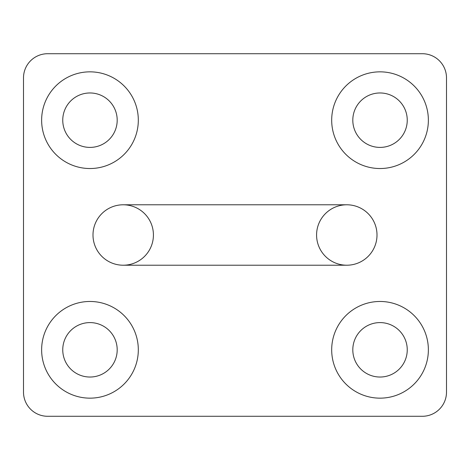 <?xml version="1.0" encoding="UTF-8"?>
<svg xmlns="http://www.w3.org/2000/svg" width="470" height="470" viewBox="0 0 470 470"><rect width="100%" height="100%" fill="white"/><g stroke="black" fill="none" stroke-linecap="round" stroke-linejoin="round"><path stroke-width="0.7" d="M92.995 235A30.215 30.215 0 0 0 123.205 265.215A30.215 30.215 0 0 1 92.995 235A30.215 30.215 0 0 1 123.205 204.785A30.215 30.215 0 0 1 153.42 235A30.215 30.215 0 0 1 123.205 265.215A30.215 30.215 0 0 1 92.995 235A30.215 30.215 0 0 1 123.205 204.785L346.795 204.785A30.215 30.215 0 0 1 377.005 235A30.215 30.215 0 0 0 346.795 204.785A30.215 30.215 0 0 0 316.58 235A30.215 30.215 0 0 0 346.795 265.215A30.215 30.215 0 0 0 377.005 235A30.215 30.215 0 0 1 346.795 265.215A30.215 30.215 0 0 0 377.005 235M89.97 398.155A48.345 48.345 0 0 1 41.63 349.815A48.345 48.345 0 0 1 89.97 301.47A48.345 48.345 0 0 1 138.315 349.815A48.345 48.345 0 0 1 89.97 398.155M89.97 322.596A27.219 27.219 0 0 0 62.751 349.815A27.219 27.219 0 0 0 89.97 377.034A27.219 27.219 0 0 0 117.195 349.815A27.219 27.219 0 0 0 89.97 322.596M89.97 168.53A48.345 48.345 0 0 1 41.63 120.185A48.345 48.345 0 0 1 89.97 71.845A48.345 48.345 0 0 1 138.315 120.185A48.345 48.345 0 0 1 89.97 168.53M89.97 92.966A27.219 27.219 0 0 0 62.751 120.185A27.219 27.219 0 0 0 89.97 147.404A27.219 27.219 0 0 0 117.195 120.185A27.219 27.219 0 0 0 89.97 92.966M380.03 168.53A48.345 48.345 0 0 1 331.685 120.185A48.345 48.345 0 0 1 380.03 71.845A48.345 48.345 0 0 1 428.37 120.185A48.345 48.345 0 0 1 380.03 168.53M380.03 92.966A27.219 27.219 0 0 0 352.805 120.185A27.219 27.219 0 0 0 380.03 147.404A27.219 27.219 0 0 0 407.249 120.185A27.219 27.219 0 0 0 380.03 92.966M380.03 398.155A48.345 48.345 0 0 1 331.685 349.815A48.345 48.345 0 0 1 380.03 301.47A48.345 48.345 0 0 1 428.37 349.815A48.345 48.345 0 0 1 380.03 398.155M380.03 322.596A27.219 27.219 0 0 0 352.805 349.815A27.219 27.219 0 0 0 380.03 377.034A27.219 27.219 0 0 0 407.249 349.815A27.219 27.219 0 0 0 380.03 322.596M422.33 53.715L47.67 53.715A24.17 24.17 0 0 0 23.5 77.885L23.5 392.115A24.17 24.17 0 0 0 47.67 416.285L422.33 416.285A24.17 24.17 0 0 0 446.5 392.115L446.5 77.885A24.17 24.17 0 0 0 422.33 53.715M123.205 265.215L346.795 265.215"/></g></svg>

